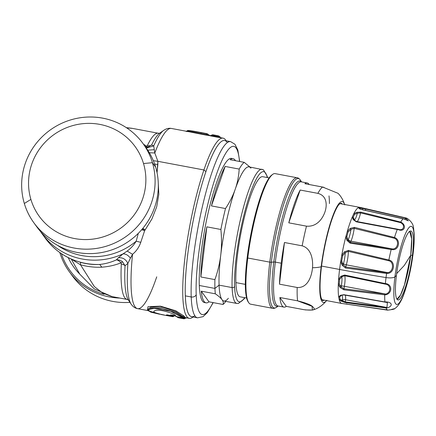 <?xml version="1.0" encoding="UTF-8"?>
<svg xmlns="http://www.w3.org/2000/svg" width="436" height="436" viewBox="0 0 436 436"><rect width="100%" height="100%" fill="white"/><g stroke="black" fill="none" stroke-linecap="round" stroke-linejoin="round"><path stroke-width="0.65" d="M35.436 224.84A67.433 65.373 -35.9 0 0 141.951 229.401A67.433 65.373 -35.9 0 0 155.647 167.13A67.433 65.373 -35.9 0 0 144.539 145.777M142.812 228.382A8.148 1.668 -144 0 1 144.926 229.881L142.812 228.382M142.278 229.02L144.926 229.881A8.148 1.346 18.1 0 0 142.278 229.02M119.568 260.167L116.325 259.889L118.358 257.807L116.325 259.889C118.554 259.6 120.658 260.259 122.63 261.862L125.045 265.747L127.879 263.437C125.83 259.213 122.652 257.338 118.358 257.807L122.979 253.91L118.358 257.807C122.652 257.338 125.83 259.213 127.879 263.437L130.435 258.177C128.113 255.136 125.628 253.714 122.979 253.91A67.226 65.177 144.1 0 1 42.047 233.718A67.226 65.177 -35.9 0 0 122.979 253.91L127.176 251.071L122.979 253.91C125.628 253.714 128.113 255.136 130.435 258.177L132.533 254.308L127.176 251.071C130.833 248.389 133.836 245.097 136.179 241.195C133.836 245.097 130.833 248.389 127.176 251.071L132.533 254.308C136.348 251.191 139.095 247.196 140.763 242.323L136.179 241.195L138.31 233.336L136.179 241.195A64.839 62.86 144.1 0 1 57.465 245.288A64.839 62.86 -35.9 0 0 136.174 241.195L140.763 242.323L144.643 230.699L141.662 229.745L144.643 230.699L151.913 218.986L156.688 206.844L158.824 194.287L158.23 182.134M154.807 152.992L157.876 161.315L203.917 169.958L157.876 161.315L157.053 172.787L157.848 164.606L154.627 164.007L157.848 164.606L157.876 161.315L153.347 160.693L157.876 161.315L154.807 152.992L149.335 152.736L154.807 152.992A91.674 16.546 -79.4 0 1 171.381 128.451A91.674 16.546 100.6 0 0 154.807 152.992L154.284 149.69L147.728 150.169L154.284 149.69L153.723 145.897L146.278 148.077L153.723 145.897L151.608 144.943L147.859 147.117L145.689 147.264M116.325 259.889C117.867 260.003 119.404 260.99 120.941 262.848C119.404 260.99 117.867 260.003 116.325 259.889C111.175 262.287 105.643 263.807 99.724 264.45A67.226 65.177 144.1 0 1 45.175 238.04A67.226 65.177 -35.9 0 0 99.724 264.45L101.817 267.181C108.64 266.669 115.011 265.224 120.941 262.848L122.63 261.862L120.941 262.848L121.322 263.954A6.109 3.608 -177.1 0 1 125.045 265.747L122.63 261.862M40.553 231.571A67.226 65.177 -35.9 0 0 42.047 233.718L40.553 231.565M99.724 264.45C93.364 264.788 86.982 264.091 80.567 262.347L80.486 264.794C87.712 266.728 94.825 267.524 101.817 267.181L99.724 264.45C93.364 264.788 86.982 264.091 80.567 262.347L74.572 260.417M80.567 262.347L80.486 264.794L71.27 259.071M147.859 147.117L146.578 146.234L145.188 146.572L146.578 146.234L147.859 147.117L151.608 144.943A6.109 4.998 25.8 0 1 147.33 145.657L146.578 146.234L143.449 144.174L146.578 146.234L147.33 145.657A84.54 15.26 100.6 0 1 158.279 133.242L158.279 133.242A84.54 15.26 100.6 0 0 147.33 145.657M68.223 257.632A61.116 59.252 -35.9 0 0 79.674 274.01A61.116 59.252 -35.9 0 1 68.223 257.632M104.046 294.289A66.207 64.19 144.1 0 1 61.372 253.632A66.207 64.19 -35.9 0 0 104.046 294.289M119.867 298.071A67.433 65.373 144.1 0 1 59.825 252.569A67.433 65.373 -35.9 0 0 69.231 271.579A67.433 65.373 -35.9 0 0 119.867 298.071M130.435 258.177L132.533 254.308A91.674 16.546 100.6 0 0 137.553 308.644A91.674 16.546 -79.4 0 1 132.533 254.308C136.348 251.191 139.095 247.196 140.763 242.323L144.643 230.699M226.126 140.801A91.674 16.546 100.6 0 0 223.09 138.157A91.674 16.546 100.6 0 0 203.917 169.958A91.674 16.546 100.6 0 0 184.166 264.756A91.674 16.546 100.6 0 0 189.262 318.351A91.674 16.546 100.6 0 0 193.05 316.994M171.539 316.394A1.221 1.199 -66.4 0 0 172.433 316.204L172.939 315.789L174.607 315.806L174.073 316.062L172.939 315.789L173.359 315.571L171.67 315.686A2.038 0.365 100.6 0 0 171.68 315.332A2.038 0.365 100.6 0 1 171.67 315.686L171.539 316.394L172.443 316.64L168.754 315.871L168.683 315.337L168.754 315.871L166.301 315.026L166.939 315.457L171.462 315.855L172.433 316.204L171.539 316.394L171.462 315.855L172.433 316.204L172.939 315.789L171.141 315.588M174.073 316.062L173.91 315.746L174.073 316.062L173.326 316.454L172.16 316.58M184.869 316.977L183.36 317.294L182.515 316.351L184.036 316.04A91.674 16.546 100.6 0 0 184.864 316.972L182.858 317.195M147.531 309.898L147.968 306.715L160.317 306.121L175.752 310.754L184.036 316.04L182.515 316.351L183.36 317.294L181.834 317.795L176.951 316.879L174.874 315.838L171.119 315.135L169.958 315.146L170.427 315.648L166.301 315.026L167.206 314.836M182.52 317.724L183.055 317.822A2.038 0.365 100.6 0 0 183.06 317.468A2.038 0.365 100.6 0 1 183.055 317.822L182.918 318.531L183.829 318.776L178.03 317.615L177.953 317.076L182.848 317.997L183.818 318.345L182.918 318.531L182.848 317.997L183.818 318.345L184.324 317.926L183.055 317.822L185.818 317.61L184.324 317.926L185.453 318.198L184.324 317.926L183.818 318.345A1.221 1.199 -66.4 0 1 182.918 318.531M185.818 317.61L186.924 317.893L185.453 318.198L185.295 317.882L185.453 318.198L184.711 318.591L183.54 318.716M186.641 317.86L185.676 318.089M186.924 317.893L185.453 318.198M101.817 267.181C108.64 266.669 115.011 265.224 120.941 262.848L121.322 263.954A84.54 15.26 100.6 0 0 127.083 299.423L128.391 300.001A86.333 15.587 -79.4 0 1 125.045 265.747A86.333 15.587 -79.4 0 0 128.391 300.001L131.062 304.05A89.881 16.225 -79.4 0 1 127.879 263.437A89.881 16.225 100.6 0 0 131.062 304.05C132.904 306.688 135.067 308.219 137.553 308.644A91.674 16.546 100.6 0 0 156.731 276.844M209.438 135.591L208.228 134.61M208.653 135.465L207.389 134.648L206.419 135.133L208.653 135.465L207.389 134.648L208.964 135.427M219.531 136.882L220.311 136.997L219.531 136.882L220.829 137.732M186.09 131.421L191.099 131.737L200.898 133.716A2.038 0.365 -79.4 0 1 200.636 134.048L189.273 131.808M207.977 134.272L207.264 133.814A1.221 1.199 113.7 0 1 207.999 134.31L208.452 134.909L206.68 134.8L200.898 133.716A2.038 0.365 -79.4 0 1 200.636 134.048L206.419 135.133M220.033 137.607L218.768 136.784L217.804 137.269L220.033 137.607L218.768 136.784L220.344 137.563M219.335 136.381L218.643 135.95A1.221 1.199 113.7 0 1 219.384 136.446L219.913 137.133L218.621 135.95L212.866 134.795M217.891 135.749L217.564 135.907L218.485 136.201L218.768 136.784L217.728 135.705L219.831 137.046L211.356 135.678L211.193 135.367L211.095 136.01L209.727 135.667L210.975 135.471M209.727 135.667L210.098 135.7M211.095 136.01L217.804 137.269M154.284 149.69L153.723 145.897A89.881 16.225 -79.4 0 1 163.669 130.375A89.881 16.225 100.6 0 0 153.723 145.897L151.608 144.943A86.333 15.587 -79.4 0 1 159.707 133.182A86.333 15.587 -79.4 0 0 151.608 144.943M125.045 265.747L127.879 263.437M132.342 128.375L126.625 127.841L132.054 128.32M121.322 263.954A84.54 15.26 100.6 0 0 127.083 299.423A84.54 15.26 100.6 0 0 127.083 299.428L111.856 296.567M111.829 296.556L102.776 293.156L94.35 286.572L80.486 264.794M206.511 133.612L207.1 134.065L206.342 133.569L195.557 131.536M208.146 134.746L209.1 135.062A1.221 1.194 -46.7 0 0 208.98 134.909L209.569 135.563L210.392 135.585L209.569 135.563L208.157 134.517M210.326 135.574L209.378 135.34M206.68 134.8L206.179 133.77L194.467 131.334C184.755 129.694 188.336 131.073 187.088 130.882L191.851 131.116L201.301 132.849L200.898 133.716L206.68 134.8L206.179 133.77L207.1 134.065L207.389 134.648L207.1 134.065L207.999 134.31L207.236 133.808M220.763 137.672L221.145 137.95M186.461 131.269L187.077 130.887L191.84 131.111L206.342 133.569M209.569 135.563L209.1 135.062M206.179 133.77L201.301 132.849L200.898 133.716L191.082 131.732L186.455 131.269M212.675 134.768L211.356 135.678L211.193 135.367L218.06 136.937L217.564 135.907L218.621 135.95M218.06 136.937L217.564 135.907L211.94 134.969L212.823 134.784L217.728 135.705M210.986 135.465L212 134.926M212.735 134.773L211.94 134.969L212.735 134.773M219.831 137.046L220.85 137.814M211.356 135.678L212.659 134.986L217.564 135.907M181.049 316.907L181.959 316.721L181.049 316.907L170.928 311.299L154.535 308.312L149.439 309.233L148.638 310.906L161.925 314.672L148.899 311.151L149.107 309.402L153.919 308.339L170.558 311.162L181.049 316.907L181.807 317.784L177.12 316.683M164.17 314.988C154.202 313.075 151.428 311.544 155.859 310.383C160.889 309.407 173.005 313.108 175.435 315.435M170.618 315.462L166.301 315.026M175.07 315.664L171.315 314.961L169.958 315.146L170.868 314.956L171.332 315.451A1.221 1.194 133.1 0 1 170.427 315.648L167.064 314.879M170.427 315.648L169.958 315.146L170.868 314.956L171.332 315.451L171.975 315.157L170.449 315.659M176.46 316.367L174.874 315.838M176.978 316.874L176.258 316.482A1.221 1.194 -46.7 0 0 176.929 316.863L181.834 317.795M176.166 316.362L176.929 316.863M173.043 316.596L172.754 316.656M174.634 315.811L173.152 316.552M182.422 317.735L182.123 317.8M181.997 317.599L183.36 317.294M182.717 317.593L181.959 316.721L175.316 312.579L162.77 308.574L151.297 308.029L147.771 310.263L150.856 312.16L159.647 314.242M168.236 314.934L167.838 315.266L168.236 314.934M168.678 315.337L167.838 315.266M173.326 316.454L172.433 316.204M181.959 316.721L182.515 316.351L181.959 316.721L175.332 312.585L162.808 308.579L151.341 308.023L147.76 310.247L147.401 309.702L150.943 307.037L162.89 307.271L175.888 311.795L182.515 316.351M178.002 317.61L177.267 317.114L177.953 317.076L178.03 317.615L177.272 317.13M184.428 318.732L184.134 318.792M185.665 318.095L184.553 318.683M184.711 318.591L183.818 318.345M142.981 143.52L146.196 147.962A67.433 65.373 144.1 0 1 155.647 167.13L152.431 162.693A67.433 65.373 -35.9 0 0 142.981 143.52A67.433 65.373 -35.9 0 0 59.449 124.402A67.433 65.373 -35.9 0 0 24.329 203.487A67.433 65.373 -35.9 0 0 33.779 222.66A67.433 65.373 -35.9 0 0 117.306 241.778A67.433 65.373 -35.9 0 0 152.431 162.693L155.647 167.13A67.433 65.373 144.1 0 1 141.951 229.401A67.433 65.373 144.1 0 1 36.995 227.096L33.779 222.66M24.329 203.487A67.433 65.373 144.1 0 1 69.656 120.227A67.433 65.373 144.1 0 1 152.431 162.693L143.515 163.538A59.28 57.476 -35.9 0 0 70.752 126.206A59.28 57.476 -35.9 0 0 30.896 199.405L24.329 203.487L30.896 199.405A59.28 57.476 -35.9 0 0 103.664 236.737A59.28 57.476 -35.9 0 0 143.515 163.538L152.431 162.693A67.433 65.373 144.1 0 1 107.098 245.953A67.433 65.373 144.1 0 1 24.329 203.487M30.896 199.405A59.28 57.476 -35.9 0 0 103.664 236.737A59.28 57.476 -35.9 0 0 143.515 163.538A59.28 57.476 -35.9 0 0 70.752 126.206A59.28 57.476 -35.9 0 0 30.896 199.405M193.077 316.999L192.532 317.381A91.674 16.546 -79.4 0 1 183.512 272.2A91.674 16.546 -79.4 0 1 203.917 169.958L205.934 171.626A89.636 16.181 100.6 0 0 185.987 271.59A89.636 16.181 100.6 0 0 194.805 315.773M227.325 142.572A89.636 16.181 100.6 0 0 205.934 171.626L203.917 169.958A91.674 16.546 -79.4 0 1 225.788 140.245L226.159 140.806M70.883 273.764A67.433 65.373 -35.9 0 0 129.95 302.361A67.433 65.373 144.1 0 1 72.447 276.015L69.231 271.579M246.602 298.028L240.192 296.823A61.116 11.031 -79.4 0 1 235.898 282.604L245.315 284.37L235.898 282.604A61.116 11.031 -79.4 0 1 244.934 215.106A61.116 11.031 -79.4 0 1 262.745 176.694L269.154 177.893M267.263 177.539A66.207 11.952 100.6 0 0 247.544 201.846A66.207 11.952 100.6 0 0 234.601 286.425A2.038 1.57 177.8 0 1 232.115 287.58A68.245 12.317 -79.4 0 1 242.203 212.212A68.245 12.317 -79.4 0 1 262.096 169.315A68.245 12.317 100.6 0 0 242.203 212.212A68.245 12.317 100.6 0 0 232.115 287.58A2.038 1.57 -2.2 0 0 234.601 286.425A66.207 11.952 100.6 0 0 244.71 297.674A66.207 11.952 -79.4 0 1 234.601 286.425A66.207 11.952 -79.4 0 1 247.544 201.846A66.207 11.952 -79.4 0 1 267.263 177.539M225.848 301.385L224.927 302.524A73.341 13.238 -79.4 0 1 223.03 304.464C223.608 303.031 223.27 301.434 222.011 299.674A68.245 12.317 -79.4 0 0 223.87 301.014L236.912 303.461A68.245 12.317 -79.4 0 1 232.115 287.58A68.245 12.317 100.6 0 0 236.912 303.461L238.361 303.483L244.046 299.003L244.912 297.712M225.794 301.374A73.341 13.238 100.6 0 1 223.03 304.464L208.975 301.826L201.258 291.172A73.341 13.238 100.6 0 0 208.975 301.826L201.258 291.172L215.308 293.81A73.341 13.238 -79.4 0 1 214.937 288.419A73.341 13.238 100.6 0 0 215.308 293.81C218.589 296.044 220.823 298.001 222.011 299.674C220.823 298.001 218.589 296.044 215.308 293.81L201.258 291.172A73.341 13.238 100.6 0 0 206.037 302.846A73.341 13.238 100.6 0 0 208.975 301.826L223.03 304.464C223.608 303.031 223.27 301.434 222.011 299.674A68.245 12.317 -79.4 0 1 219.074 285.133L232.115 287.58L219.074 285.133A68.245 12.317 100.6 0 0 222.011 299.674A68.245 12.317 100.6 0 0 228.371 298.257M214.937 288.419L219.074 285.133L214.937 288.419L199.306 285.487L214.937 288.419A73.341 13.238 -79.4 0 1 214.904 279.607A73.341 13.238 100.6 0 0 214.937 288.419M206.037 302.846L204.462 302.551A73.341 13.238 -79.4 0 1 199.306 285.487A73.341 13.238 -79.4 0 1 210.147 204.495A73.341 13.238 -79.4 0 1 231.527 158.393L233.102 158.688A73.341 13.238 100.6 0 0 230.159 159.707L244.209 162.345A73.341 13.238 100.6 0 0 239.206 169.081L225.15 166.443A73.341 13.238 100.6 0 0 211.438 205.912L225.494 208.55A73.341 13.238 100.6 0 0 220.889 229.483L206.838 226.845A73.341 13.238 100.6 0 0 200.849 276.969L214.904 279.607C217.782 271.552 219.728 263.377 220.741 255.076A68.245 12.317 100.6 0 0 219.074 285.133A68.245 12.317 -79.4 0 1 220.741 255.076C221.711 247.196 221.761 238.661 220.889 229.483A73.341 13.238 -79.4 0 1 225.494 208.55C229.668 202.282 232.9 195.884 235.189 189.349A68.245 12.317 100.6 0 0 220.741 255.076A68.245 12.317 -79.4 0 1 235.189 189.349C237.375 183.142 238.715 176.384 239.206 169.081A73.341 13.238 -79.4 0 1 244.209 162.345L249.948 167.037L244.209 162.345L230.159 159.707A73.341 13.238 100.6 0 1 235.473 160.704A73.341 13.238 100.6 0 0 233.102 158.688M239.495 161.462A85.56 15.445 100.6 0 0 214.861 179.142A85.56 15.445 100.6 0 0 196.195 294.654A4.077 3.145 177.8 0 1 191.219 296.971A89.636 16.181 -79.4 0 1 204.468 197.982A89.636 16.181 -79.4 0 1 230.595 141.635A89.636 16.181 100.6 0 0 204.468 197.982A89.636 16.181 100.6 0 0 191.219 296.971A4.077 3.145 -2.2 0 0 196.195 294.654A85.56 15.445 100.6 0 0 213.002 302.584A85.56 15.445 -79.4 0 1 196.195 294.654A85.56 15.445 -79.4 0 1 214.861 179.142A85.56 15.445 -79.4 0 1 239.495 161.462M213.215 302.622L207.231 312.748L203.029 316.672L197.513 317.828L191.606 316.721A89.636 16.181 -79.4 0 1 185.311 295.864L191.219 296.971A89.636 16.181 100.6 0 0 197.513 317.828A89.636 16.181 -79.4 0 1 191.219 296.971L185.311 295.864A89.636 16.181 -79.4 0 1 198.56 196.87A89.636 16.181 -79.4 0 1 224.687 140.528L230.595 141.635L234.922 144.24L237.833 150.011L239.707 161.5M250.918 168.209A68.245 12.317 100.6 0 0 235.189 189.349A68.245 12.317 -79.4 0 1 249.054 166.868L263.448 169.817L267.148 176.149L267.464 177.577M225.15 166.443L211.438 205.912L225.494 208.55C229.668 202.282 232.9 195.884 235.189 189.349C237.375 183.142 238.715 176.384 239.206 169.081L225.15 166.443A73.341 13.238 100.6 0 0 211.438 205.912L225.15 166.443M200.849 276.969L206.838 226.845A73.341 13.238 100.6 0 0 200.849 276.969L214.904 279.607C217.782 271.552 219.728 263.377 220.741 255.076C221.711 247.196 221.761 238.661 220.889 229.483L206.838 226.845L200.849 276.969M410.745 255.218A34.629 6.251 -79.4 0 1 396.956 299.205L400.471 295.085L404.477 284.85L410.745 255.218L404.286 265.448L410.745 255.218L412.385 255.382L410.745 255.218L411.671 238.961L409.698 231.331A34.629 6.251 -79.4 0 1 410.745 255.218M396.417 275.552A35.06 6.327 100.6 0 0 397.637 299.826A35.06 6.327 100.6 0 0 412.385 255.382A35.06 6.327 100.6 0 0 410.559 230.993A35.06 6.327 100.6 0 0 396.417 275.552A407.437 130.124 -172.9 0 1 394.934 276.822A39.741 7.172 -79.4 0 1 408.63 228.017A39.741 7.172 -79.4 0 1 413.034 253.959A407.437 130.124 -172.9 0 1 412.385 255.382A35.06 6.327 100.6 0 0 408.499 232.497A35.06 6.327 100.6 0 0 396.417 275.552A35.06 6.327 100.6 0 0 400.303 298.437A35.06 6.327 100.6 0 0 412.385 255.382A407.437 130.124 7.1 0 0 413.034 253.959A39.741 7.172 -79.4 0 1 399.338 302.764A39.741 7.172 -79.4 0 1 394.934 276.822A407.437 130.124 7.1 0 0 396.417 275.552M396.673 273.606L404.286 265.448L396.673 273.606M391.419 309.44C397.545 307.789 394.395 309.473 387.631 310.143A47.072 8.497 -79.4 0 1 386.062 307.985L387.239 307.969C393.757 305.832 391.8 301.57 384.912 301.946A47.072 8.497 -79.4 0 1 384.71 294.84L385.915 294.785C392.673 293.03 392.247 283.929 385.37 283.591A47.072 8.497 -79.4 0 1 386.029 277.569A8.148 2.605 7.1 0 0 394.934 276.822A39.741 7.172 100.6 0 0 399.338 302.764A39.741 7.172 100.6 0 0 413.034 253.959A8.148 2.605 7.1 0 0 413.099 253.719A8.148 2.605 -172.9 0 1 413.034 253.959A39.741 7.172 100.6 0 0 408.63 228.017A39.741 7.172 100.6 0 0 394.934 276.822A8.148 2.605 -172.9 0 1 386.029 277.569A623.475 199.121 -172.9 0 1 339.59 269.453A48.892 8.824 100.6 0 0 338.592 279.378L338.314 284.185A48.892 8.824 100.6 0 0 338.679 296.998L339.17 299.581A48.892 8.824 100.6 0 0 341.704 303.445A48.892 8.824 -79.4 0 1 339.17 299.581L340.075 299.249L339.639 296.954L338.679 296.998A48.892 8.824 -79.4 0 1 338.314 284.185L339.263 283.863L340.32 285.782L339.35 286.321L340.178 287.558L341.165 286.91L343.906 288.796L385.713 294.055L385.915 294.785C392.673 293.03 392.247 283.929 385.37 283.591L344.658 275.04L340.838 276.31L338.592 279.378A48.892 8.824 -79.4 0 1 339.59 269.453L321.545 266.069L339.59 269.453A48.892 8.824 -79.4 0 1 340.783 261.077A48.892 8.824 100.6 0 0 339.59 269.453A623.475 199.121 7.1 0 0 386.029 277.569A47.072 8.497 -79.4 0 1 386.579 273.432L386.65 272.642L387.686 272.62L387.806 273.416C394.58 272.822 395.621 261.278 388.874 259.998L348.5 250.395L344.445 251.828L341.759 255.333L340.783 261.077L341.748 260.892L342.522 263.306L341.508 263.715L342.156 265.268L343.192 264.75L345.71 266.995L386.65 272.642L386.579 273.432L345.497 268.015L345.71 266.995L345.497 268.015L342.156 265.268L343.192 264.75L342.522 263.306L341.508 263.715L340.783 261.077L341.748 260.892L342.62 255.779L341.759 255.333A48.892 8.824 -79.4 0 1 345.912 236.443A48.892 8.824 100.6 0 0 341.759 255.333L344.445 251.828L345.263 252.597L342.62 255.779L341.759 255.333L340.783 261.077L342.156 265.268L345.497 268.015L386.579 273.432A47.072 8.497 100.6 0 0 386.029 277.569A47.072 8.497 100.6 0 0 385.37 283.591L385.277 284.141L344.669 275.732L341.759 276.74L339.513 279.59L338.592 279.378L340.838 276.31L341.759 276.74L340.838 276.31L344.658 275.04L344.669 275.732L344.658 275.04L385.37 283.591L385.277 284.141C391.076 284.49 391.381 292.725 385.713 294.055L385.915 294.785L384.71 294.84L384.694 294.098L384.71 294.84L343.797 289.787L343.906 288.796L343.797 289.787L340.178 287.558L341.165 286.91L340.32 285.782L339.35 286.321L338.314 284.185L339.263 283.863L339.513 279.59L338.592 279.378L338.314 284.185L339.35 286.321L340.178 287.558L343.797 289.787L384.71 294.84A47.072 8.497 100.6 0 0 384.912 301.946L343.939 294.703L340.396 295.286L338.679 296.998L340.396 295.286L341.404 295.297L339.639 296.954L338.679 296.998L339.17 299.581L340.532 300.698L341.432 300.208L342.445 300.758L341.552 301.325L340.532 300.698L341.432 300.208L345.416 301.925L345.448 302.617L341.552 301.325L342.445 300.758L345.416 301.925L385.942 307.494L386.062 307.985L345.448 302.617L345.416 301.925L386.934 307.494L387.239 307.969L386.062 307.985L385.942 307.494L386.934 307.494L387.239 307.969C393.757 305.832 391.8 301.57 384.912 301.946L387.391 302.562L386.934 307.494L387.435 302.573L384.923 302.148M352.332 216.888A48.892 8.824 100.6 0 0 347.329 231.298L345.912 236.443L346.429 238.933L346.952 240.432L350.097 243.146L391.179 249.512A47.072 8.497 100.6 0 0 388.874 259.998L388.678 260.739L348.375 251.381L345.263 252.597L344.445 251.828L348.5 250.395L348.375 251.381L348.5 250.395L388.874 259.998L388.678 260.739C394.384 261.796 393.392 272.119 387.686 272.62L387.806 273.416L386.579 273.432L387.806 273.416C394.58 272.822 395.621 261.278 388.874 259.998A47.072 8.497 -79.4 0 1 391.179 249.512L392.4 249.594C398.973 250.613 401.011 239.686 394.487 237.478A47.072 8.497 -79.4 0 1 397.267 229.483L398.471 229.696C404.673 232.355 406.979 224.943 400.706 222.077A47.072 8.497 -79.4 0 1 403.213 218.709L404.39 219.057L407.12 218.365L405.867 217.918L365.826 209.089L366.082 208.768L365.826 209.089L366.082 208.768L365.826 209.089L362.725 208.522L362.136 207.852L360.801 207.541L362.103 207.841L362.725 208.522L360.163 207.874L359.455 207.313L358.321 207.65A48.892 8.824 100.6 0 0 353.803 213.722L352.332 216.888L352.8 218.616L353.28 219.7L356.359 221.837L397.267 229.483A47.072 8.497 100.6 0 0 394.487 237.478L394.22 238.214L354.201 228.382L350.975 229.347L348.119 231.914L347.329 231.298L345.912 236.443L346.86 236.486L347.432 238.808L346.429 238.933L346.952 240.432L347.983 240.231L350.353 242.367L392.329 248.929L392.4 249.594L391.179 249.512L391.288 248.869L391.179 249.512L350.097 243.146L350.353 242.367L350.097 243.146L346.952 240.432L347.983 240.231L347.432 238.808L346.429 238.933L345.912 236.443L346.86 236.486L348.119 231.914L347.329 231.298L350.261 228.393L350.975 229.347L350.261 228.393L354.435 227.369L354.201 228.382L354.435 227.369L394.487 237.478L394.22 238.214C399.758 239.964 397.894 249.648 392.329 248.929L392.4 249.594C398.973 250.613 401.011 239.686 394.487 237.478L354.435 227.369L350.261 228.393L347.329 231.298A48.892 8.824 -79.4 0 1 352.332 216.888L353.231 217.193L353.749 218.85L352.8 218.616L352.332 216.888L353.231 217.193L354.539 214.376L353.803 213.722L352.332 216.888M360.861 207.558L359.455 207.313A48.892 8.824 -79.4 0 1 359.744 207.34A48.892 8.824 100.6 0 0 359.455 207.313L358.321 207.65L358.904 208.206L362.605 209.803L403.213 218.709A47.072 8.497 100.6 0 0 400.706 222.077L400.412 222.605L360.588 212.904L357.367 213.215L356.724 212.294L357.367 213.215L354.539 214.376L353.803 213.722L356.724 212.294L360.872 212.13L360.588 212.904L360.872 212.13L400.706 222.077L400.412 222.605C405.763 224.856 403.682 231.336 398.39 229.325L398.471 229.696C404.673 232.355 406.979 224.943 400.706 222.077L360.872 212.13L356.724 212.294L353.803 213.722A48.892 8.824 -79.4 0 1 358.321 207.65L359.155 208.174L360.163 207.874L359.455 207.313L360.801 207.541M345.263 252.597L342.62 255.779L341.748 260.892L342.522 263.306L343.448 263.835A11.031 1.989 100.6 0 0 345.263 252.597A11.031 1.989 -79.4 0 1 343.448 263.835A4.077 1.586 -164.9 0 0 346.342 264.859A12.224 2.207 100.6 0 0 348.375 251.381L345.263 252.597M348.375 251.381A12.224 2.207 -79.4 0 1 346.342 264.859L387.686 272.62C393.392 272.119 394.384 261.796 388.678 260.739L348.375 251.381M345.71 266.995L387.686 272.62L346.342 264.859A12.224 2.207 -79.4 0 1 345.71 266.995A12.224 2.207 100.6 0 0 346.342 264.859A4.077 1.586 15.1 0 1 343.448 263.835A11.031 1.989 -79.4 0 1 343.192 264.75L345.71 266.995M343.192 264.75A11.031 1.989 100.6 0 0 343.448 263.835L342.522 263.306L343.192 264.75M354.201 228.382A12.224 2.207 -79.4 0 1 350.98 241.168L392.329 248.929C397.894 249.648 399.758 239.964 394.22 238.214L354.201 228.382L350.975 229.347L348.119 231.914L346.86 236.486L347.983 240.231L350.353 242.367L392.329 248.929L350.98 241.168A12.224 2.207 -79.4 0 1 350.353 242.367A12.224 2.207 100.6 0 0 350.98 241.168A4.077 3.216 24.3 0 1 348.25 239.68A11.031 1.989 -79.4 0 1 347.983 240.231A11.031 1.989 100.6 0 0 348.25 239.68L347.432 238.808L348.25 239.68A11.031 1.989 100.6 0 0 350.975 229.347A11.031 1.989 -79.4 0 1 348.25 239.68A4.077 3.216 -155.7 0 0 350.98 241.168A12.224 2.207 100.6 0 0 354.201 228.382M397.267 229.483L397.365 229.156L398.39 229.325L398.471 229.696L397.267 229.483L356.359 221.837L356.588 221.51L397.365 229.156L397.267 229.483M354.539 214.376L353.231 217.193L354.457 219.875L353.749 218.85L354.255 219.908L353.749 218.85L352.8 218.616L353.28 219.7L354.255 219.908A11.031 1.989 100.6 0 0 354.457 219.875A4.077 3.979 -112.2 0 0 357.046 221.564L398.39 229.325L356.588 221.51L356.359 221.837L356.588 221.51L356.359 221.837L353.28 219.7L354.255 219.908L355.395 221.074L356.555 221.504L382.214 226.36M357.367 213.215L360.588 212.904L400.412 222.605C405.763 224.856 403.682 231.336 398.39 229.325L357.046 221.564A12.224 2.207 100.6 0 0 360.588 212.904A12.224 2.207 -79.4 0 1 357.046 221.564A4.077 3.979 67.8 0 1 354.457 219.875A11.031 1.989 100.6 0 0 357.367 213.215A11.031 1.989 -79.4 0 1 354.457 219.875A11.031 1.989 -79.4 0 1 354.255 219.908L355.286 221.014L356.572 221.504M404.254 219.068L362.605 209.803L359.449 208.631L358.321 207.65L360 208.822M362.103 207.841L405.867 217.918L362.136 207.847M404.39 219.057L406.788 218.218L405.867 217.918L405.6 218.087L408.336 220.85L405.6 218.087L365.826 209.089A12.224 2.207 -79.4 0 1 365.335 210.294A12.224 2.207 100.6 0 0 365.826 209.089M405.867 217.918L406.788 218.218M359.449 208.631L360.327 209.236L359.449 208.631M360.163 207.874L359.155 208.174M362.18 209.656A11.031 1.989 100.6 0 0 362.725 208.522A11.031 1.989 -79.4 0 1 362.18 209.656M341.344 285.869A11.031 1.989 100.6 0 0 341.759 276.74L339.513 279.59L339.263 283.863L340.32 285.782L341.344 285.869A4.077 0.463 -170.6 0 1 344.369 286.294A12.224 2.207 100.6 0 0 344.669 275.732L341.759 276.74A11.031 1.989 -79.4 0 1 341.344 285.869A11.031 1.989 -79.4 0 1 341.165 286.91L343.906 288.796L385.713 294.055C391.381 292.725 391.076 284.49 385.277 284.141L344.669 275.732A12.224 2.207 -79.4 0 1 344.369 286.294L385.713 294.055L344.369 286.294A12.224 2.207 -79.4 0 1 343.906 288.796A12.224 2.207 100.6 0 0 344.369 286.294A4.077 0.463 9.4 0 0 341.344 285.869L340.32 285.782L341.165 286.91A11.031 1.989 100.6 0 0 341.344 285.869M387.391 302.562L344.015 294.943L341.584 295.183L339.639 296.954L340.075 299.249L339.17 299.581L341.552 301.325L345.448 302.617L386.062 307.985A47.072 8.497 100.6 0 0 387.631 310.143L341.988 303.472M341.486 295.243L343.939 294.703L384.912 301.946M341.404 295.297A11.031 1.989 -79.4 0 1 342.505 299.875A4.077 2.393 -177 0 1 345.59 299.728A12.224 2.207 100.6 0 0 345.263 295.128A12.224 2.207 -79.4 0 1 345.59 299.728L386.934 307.494L345.59 299.728A12.224 2.207 -79.4 0 1 345.416 301.925A12.224 2.207 100.6 0 0 345.59 299.728A4.077 2.393 3 0 0 342.505 299.875A11.031 1.989 -79.4 0 1 342.445 300.758A11.031 1.989 100.6 0 0 342.505 299.875L341.432 300.208L342.505 299.875A11.031 1.989 100.6 0 0 341.404 295.297M340.075 299.249L341.432 300.208M343.252 303.674L346.527 304.11L346.762 303.783L346.527 304.11L387.713 309.942M346.762 303.783L346.527 304.11L343.405 303.69M392.858 309.358L392.198 309.582M272.315 174.694A65.596 11.843 100.6 0 0 247.168 257.622A65.596 11.843 -79.4 0 1 271.868 174.978L272.778 174.335A66.414 11.99 100.6 0 0 247.768 258.003L247.168 257.622A65.596 11.843 100.6 0 0 248.384 302.159A65.596 11.843 -79.4 0 1 248.073 301.728A65.596 11.843 -79.4 0 1 247.168 257.622L247.768 258.003A66.414 11.99 -79.4 0 0 250.64 304.175L272.669 308.312A66.414 11.99 -79.4 0 1 269.797 262.14A2.038 0.649 7.1 0 0 271.328 262.232A65.814 11.881 100.6 0 0 276.517 307.287A65.814 11.881 -79.4 0 1 271.328 262.232A2.038 0.649 -172.9 0 1 269.797 262.14A66.414 11.99 100.6 0 0 272.669 308.312C273.492 308.639 274.778 308.296 276.517 307.287L278.272 306.045M301.576 181.91L300.393 180.117A65.814 11.881 100.6 0 0 271.328 262.232A65.814 11.881 -79.4 0 1 300.393 180.117C299.14 178.542 298.066 177.757 297.172 177.768A66.414 11.99 100.6 0 0 269.797 262.14A66.414 11.99 -79.4 0 1 297.172 177.768L275.149 173.632A66.414 11.99 -79.4 0 0 247.768 258.003L269.797 262.14L247.768 258.003A66.414 11.99 100.6 0 0 248.684 302.66L248.073 301.728M301.505 181.894A63.749 11.51 100.6 0 0 273.792 262.009L271.328 262.232L273.792 262.009A63.749 11.51 100.6 0 0 278.201 306.034A63.749 11.51 100.6 0 1 273.792 262.009A2.038 0.649 -172.9 0 1 275.323 262.101A2.038 0.649 7.1 0 0 273.792 262.009A63.749 11.51 100.6 0 1 301.505 181.894M278.054 306.001A63.155 11.401 -79.4 0 1 275.323 262.101A63.155 11.401 -79.4 0 1 301.358 181.867A63.155 11.401 -79.4 0 0 275.323 262.101L281.204 263.202L275.323 262.101A63.155 11.401 -79.4 0 0 278.054 306.001L283.929 307.108A63.155 11.401 100.6 0 0 286.283 306.372L303.985 309.691L286.283 306.372L279.863 297.516A63.155 11.401 100.6 0 0 283.929 307.108M329.442 203.568A63.155 11.401 100.6 0 0 329.006 195.889M323.943 187.306L304.884 183.709A63.155 11.401 100.6 0 1 309.157 184.51A63.155 11.401 100.6 0 0 307.233 182.973A63.155 11.401 100.6 0 0 304.884 183.709L322.591 187.033A63.155 11.401 100.6 0 0 317.882 193.361L300.181 190.036A63.155 11.401 100.6 0 0 288.785 222.834L306.486 226.159A63.155 11.401 100.6 0 0 302.164 245.833L284.457 242.509A63.155 11.401 100.6 0 0 281.204 263.202A63.155 11.401 100.6 0 0 279.481 284.168L297.188 287.493A63.155 11.401 100.6 0 0 297.57 300.835L279.863 297.516L297.57 300.835A63.155 11.401 -79.4 0 1 297.188 287.493L279.481 284.168L284.457 242.509A63.155 11.401 100.6 0 0 281.204 263.202A63.155 11.401 100.6 0 0 279.481 284.168L284.457 242.509L302.164 245.833C311.506 248.525 313.146 259.97 312.508 267.742C311.756 276.228 307.767 288.191 297.188 287.493C307.767 288.191 311.756 276.228 312.508 267.742C313.146 259.97 311.506 248.525 302.164 245.833A63.155 11.401 -79.4 0 1 306.486 226.159C317.484 227.107 323.376 217.52 325.343 210.686C327.033 204.658 326.896 195.764 317.882 193.361A63.155 11.401 -79.4 0 1 322.591 187.033L338.042 193.311C341.028 196.304 343.268 200.168 344.767 204.904M344.642 204.5A51.323 9.265 100.6 0 0 332.962 215.531A51.323 9.265 100.6 0 0 321.158 266.799A23.222 7.417 -172.9 0 1 312.508 267.742A23.222 7.417 7.1 0 0 321.158 266.799A51.323 9.265 100.6 0 0 326.597 300.606A51.323 9.265 -79.4 0 1 321.158 266.799A1.221 0.392 7.1 0 0 321.479 266.581A1.221 0.392 -172.9 0 1 321.158 266.799A51.323 9.265 -79.4 0 1 332.962 215.531A51.323 9.265 -79.4 0 1 344.642 204.5M305.293 309.92L312.35 310.067L312.105 306.323L297.57 300.835C306.677 303.091 311.871 305.233 313.146 307.249C316.155 309.871 313.103 310.683 303.985 309.691M286.283 306.372L279.863 297.516A63.155 11.401 100.6 0 0 286.283 306.372M342.216 204.048A49.502 8.938 100.6 0 0 340.952 203.187L339.437 204.07C337.835 205.449 334.445 210.997 330.226 224.638C326.308 237.702 323.392 251.686 321.479 266.581C319.702 281.607 319.593 292.038 321.152 297.892C322.041 300.05 322.553 300.922 322.684 300.497A49.502 8.938 100.6 0 0 324.171 300.153M288.785 222.834L300.181 190.036L317.882 193.361C326.896 195.764 327.033 204.658 325.343 210.686C323.376 217.52 317.484 227.107 306.486 226.159L288.785 222.834L300.181 190.036A63.155 11.401 100.6 0 0 288.785 222.834M75.472 260.75C63.051 256.194 52.952 248.624 45.175 238.04L42.047 233.718M189.262 318.351L185.202 317.593M148.06 310.617L137.553 308.644M183.976 317.01L182.57 317.702M223.09 138.157L219.76 137.531M210.01 135.7L208.375 135.394M200.756 133.961L171.381 128.451C168.912 127.944 166.339 128.587 163.669 130.375L159.707 133.182L158.279 133.242L132.07 128.326M209.471 135.678L208.528 134.996M131.846 128.282L126.32 127.644M71.237 259.055L79.81 274.206L94.252 288.899L112.041 296.594M196.184 131.656L206.571 133.601M210.632 135.612L209.553 135.542M207.329 133.836L206.43 133.59M217.951 135.743L213.051 134.822M218.709 135.972L217.815 135.727M161.195 314.536L172.215 316.601M175.708 315.882L170.732 314.983M176.291 316.514L175.822 316.018M172.225 315.075L171.185 315.566M178.695 317.822L183.594 318.743M394.531 308.786C398.94 305.898 402.711 299.014 405.851 288.147C409.115 277.438 411.53 265.965 413.099 253.719C414.047 246.122 414.413 239.582 414.2 234.105L413.601 228.344C413.475 224.605 411.322 221.286 407.153 218.387M342.336 303.565L321.899 299.728M339.938 203.623L360.387 207.46M360.011 208.833L362.67 209.765L403.245 218.676L408.336 220.85M393.757 308.83L394.133 308.83C394.918 309.037 392.754 309.473 387.637 310.149L346.544 304.121M307.233 182.973L301.358 181.867M312.35 310.067C317.604 308.835 322.438 305.571 326.864 300.284"/></g></svg>
